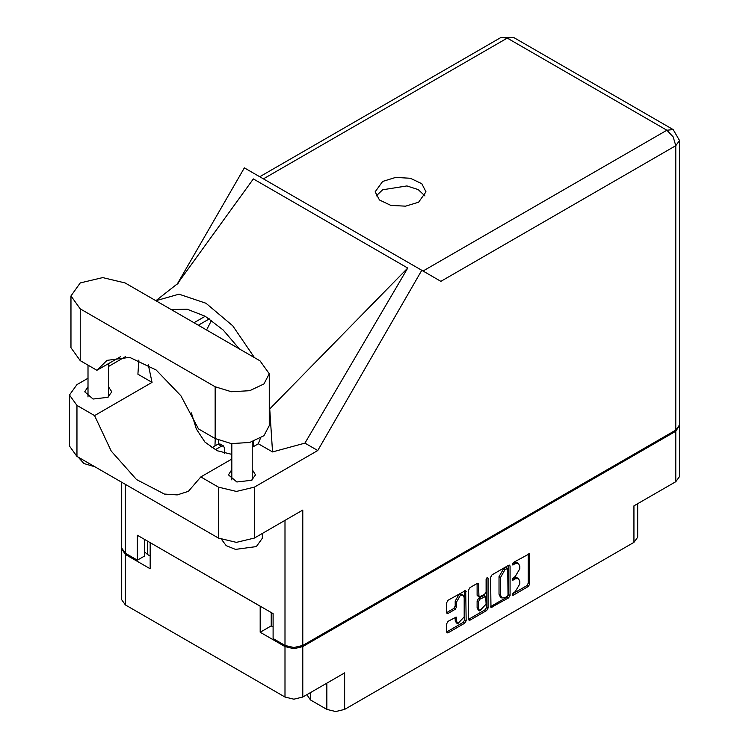 <?xml version="1.0" encoding="UTF-8"?>
<svg xmlns="http://www.w3.org/2000/svg" width="749" height="749" viewBox="0 0 749 749"><rect width="100%" height="100%" fill="white"/><g stroke="black" fill="none" stroke-linecap="round" stroke-linejoin="round"><path stroke-width="1.12" d="M463.06 595.127L461.618 594.294L458.95 594.556L455.177 601.101L456.609 601.924L460.392 595.389L463.06 595.127L464.165 597.571L464.165 616.876L457.714 623.683L456.609 621.239L456.197 617.11L448.071 621.324L446.666 623.767L446.666 631.997L447.078 632.905L448.071 632.811L464.726 623.196L466.14 620.752L465.728 590.502L448.071 600.221L446.666 602.664L446.666 612.598L447.078 613.515L448.071 613.412L455.205 609.302L456.609 606.859L456.609 601.924M487.093 577.685L488.086 578.256L487.093 577.685L486.11 579.398L486.11 591.785L484.697 594.229L478.976 597.056L478.555 584.248L478.143 583.331L477.15 583.434L478.555 584.248M310.442 692.656L310.442 699.95L326.845 709.415L326.845 683.182M490.558 577.32L490.969 607.57L508.618 597.852L510.032 595.408L510.032 566.075L509.62 565.158L508.618 565.261L491.971 574.876L490.558 577.32M515.256 591.738L513.318 592.862L512.616 595.212L513.318 595.146L528.307 586.486L529.721 584.042L529.309 553.792L513.318 562.546L512.616 564.905L515.256 563.707L518.448 563.398L519.769 566.319L519.769 568.763L515.256 576.59L513.318 577.704L512.616 580.054L515.256 578.865L518.448 578.546L519.769 581.477L519.769 583.92L515.256 591.738M468.612 619.292L485.24 609.695L486.672 610.529L488.086 608.076L488.086 578.256M486.672 610.529L470.016 620.144L469.024 620.238L468.612 619.32L468.612 589.987L470.016 587.544L477.15 583.434M271.194 612.542L271.194 625.902L260.193 632.259L285.004 646.574L293.917 648.709L302.83 646.574L302.83 697.047L344.671 672.892L344.671 709.415L633.972 542.388L633.972 505.865L675.813 481.71L675.813 431.237L679.465 425.507M302.83 646.574L675.813 431.237M637.661 503.731L637.661 537.248L633.972 542.388M344.671 709.415L335.758 711.55L326.845 709.415M306.912 694.697L310.442 699.95M121.741 548.699L125.392 554.429L150.203 568.753L150.203 542.679L260.193 606.184L260.193 632.259M302.83 697.047L293.917 699.182L285.004 697.047L125.392 604.902L121.703 599.752L121.703 549.279M518.448 578.546L517.007 577.722L513.814 578.041L515.256 578.865M512.438 578.837L513.814 578.041M518.448 563.398L517.007 562.565L513.814 562.883L515.256 563.707M512.438 563.679L513.814 562.883M512.438 593.994L526.875 585.652L528.279 583.209L528.279 553.904M491.971 607.467L490.558 606.624L507.185 597.019L508.599 594.575L508.599 565.27L510.032 566.075M507.073 596.466L508.056 594.753L507.766 568.369L505.023 569.615L500.51 577.442L500.51 595.043L501.83 597.964L505.023 597.646L507.073 596.466M507.766 568.369L506.333 567.536L505.631 567.611L507.073 568.435M501.83 597.964L500.388 597.14L499.068 594.21L499.068 576.608L503.581 568.791L505.631 567.611M477.122 583.443L477.122 595.315L478.976 597.056M486.644 578.069L486.644 607.252L488.086 608.076M478.555 608.488L479.669 610.931L486.11 604.125L485.698 596.41L479.969 599.237L478.555 601.681L478.555 608.488L477.122 607.654L478.227 610.098L479.669 610.931M485.698 596.41L484.257 595.577L483.264 595.68L484.697 596.513M477.122 607.654L477.122 600.857L478.536 598.404L483.264 595.68M485.24 609.695L486.644 607.252M457.714 623.683L456.281 622.85L455.177 620.406L455.177 617.223M448.071 613.412L446.666 612.57L453.763 608.469L455.177 606.025L455.177 601.101M446.666 631.969L463.294 622.363L464.698 619.919L464.698 590.615M271.194 625.902L273.067 626.988M147.469 541.106L147.469 554.466L150.203 556.048M147.469 554.466L144.52 551.788M679.502 426.087L679.502 476.561L675.813 481.71M125.111 282.963L102.679 277.607L80.246 282.963L70.958 295.921L80.246 308.869L215.122 386.737L231.357 391.746L249.689 390.706L263.929 383.956L269.275 373.788L259.978 360.831L125.111 282.963M262.347 533.475L262.347 538.241L256.383 546.536L235.429 549.345L226.245 545.656L221.835 539.72M95.011 466.814L83.841 463.528L78.139 457.077M231.844 469.67L228.482 474.819L236.834 482.028L251.57 480.334L255.531 474.819L252.179 469.67M88.054 386.653L84.703 391.802L93.045 399.011L107.781 397.326L111.741 391.802L108.39 386.653M418.579 202.193L426.022 191.819L421.743 183.664L410.33 178.262L395.65 177.429L382.627 181.436L375.183 191.819L379.471 199.974L390.875 205.376L405.565 206.209L418.579 202.193M376.223 195.966L382.627 189.74L406.876 185.902L418.242 189.553L424.983 195.966M70.958 295.921L70.958 347.723L80.246 360.672L96.921 370.296L107.013 360.372L129.661 357.348L156.167 370.034L180.855 395.715L198.448 428.915L215.122 438.539L231.357 443.548L249.689 442.509L263.929 435.759L269.275 425.591L269.275 373.788M675.813 430.076L675.813 145.662L679.502 140.512L679.502 424.926L675.813 430.076L302.83 645.413L302.83 510.097L254.37 538.072L236.403 542.37L218.427 538.072L76.941 456.384L69.498 446.011L69.498 395.041L76.941 405.415L76.941 456.384M69.498 395.041L76.941 384.658L88.054 378.245M108.39 366.504L125.336 356.721M138.874 360.1L137.872 374.182L152.056 382.374L94.543 415.573L76.941 405.415M218.427 538.072L218.427 487.103L200.826 476.935L231.844 459.034M218.427 487.103L236.403 491.4L254.37 487.103L317.726 450.524L304.927 443.136L272.524 451.919L258.339 443.736L252.179 447.293M176.942 284.386L253.312 178.889L407.737 268.048L269.706 408.945L272.524 451.919M304.927 443.136L407.737 268.048M317.726 450.524L421.781 270.286L244.352 167.851L177.55 283.562M144.52 539.402L144.52 556.001L137.329 560.158L125.392 553.268L121.703 548.118L121.703 482.234M302.83 645.413L293.917 647.548L285.004 645.413L273.067 638.523L273.067 613.618L137.329 535.254L137.329 560.158M421.781 270.286L440.721 281.221M94.543 415.573L111.189 451.113L136.458 479.51L164.377 494.05L177.251 494.892L188.355 491.297L200.826 476.935M211.518 320.357L206.584 330.009M191.388 412.877L196.294 429.008L204.954 442.06L217.088 450.758L231.844 454.371M260.352 438.315L258.339 443.736M269.706 408.945L269.275 404.16M254.52 357.685L232.705 325.824L205.938 303.289L179.03 294.132L155.876 300.733M152.056 382.374L148.33 364.782M171.137 309.543L187.269 309.262L205.198 316.303L223.127 329.963L239.259 348.875M120.655 356.59L96.921 370.296M253.143 441.536L253.892 446.301M214.982 445.927L215.206 438.586M218.549 443.923L218.661 440.3M211.752 447.79L217.996 444.185L220.028 443.979L223.483 445.973L224.316 447.724L224.494 453.285M215.15 449.812L221.442 446.179L223.483 445.973M125.392 554.429L125.392 604.902M285.004 697.047L285.004 646.574M512.325 579.417L513.318 579.988M512.325 564.259L513.318 564.83M528.307 553.895L529.721 554.709M528.279 583.209L529.721 584.042M526.875 585.652L528.307 586.486M512.325 594.575L513.318 595.146M508.599 594.575L510.032 595.408M507.185 597.019L508.618 597.852M503.581 568.791L505.023 569.615M499.068 576.608L500.51 577.442M499.068 594.21L500.51 595.043M468.612 619.32L470.016 620.144M477.122 595.315L478.555 596.138M478.536 598.404L479.969 599.237M477.122 600.857L478.555 601.681M455.205 617.204L456.609 618.019M455.177 620.406L456.609 621.239M455.177 606.025L456.609 606.859M453.763 608.469L455.205 609.302M464.726 590.605L466.14 591.42M464.698 619.919L466.14 620.752M463.294 622.363L464.726 623.196M446.666 631.997L448.071 632.811M423.035 271.016L666.9 130.223L507.298 38.077L263.433 178.871M285.004 645.413L285.004 520.386M125.392 484.36L125.392 553.268M254.37 487.103L254.37 538.072M679.502 140.512L673.201 129.596L666.9 130.223L673.201 136.87L675.813 145.662L440.861 281.306M205.198 316.303L194.028 322.753M209.327 318.859L198.298 325.225M500.987 37.45L507.298 38.077L513.599 37.45L500.987 37.45L259.744 176.736M215.122 438.539L215.122 386.737M80.246 360.672L80.246 308.869M217.996 444.185L221.442 446.179M88.054 365.175L88.054 396.951M231.844 443.605L231.844 479.959M178.262 283.159L156.85 300.003M673.201 129.596L513.599 37.45M252.179 441.835L252.179 479.959M108.39 363.668L108.39 396.951"/></g></svg>
